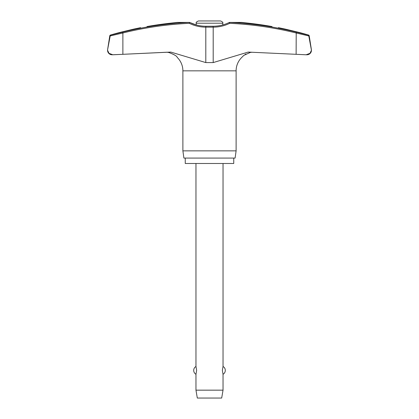 <?xml version="1.0" encoding="UTF-8"?>
<svg xmlns="http://www.w3.org/2000/svg" width="419" height="419" viewBox="0 0 419 419"><rect width="100%" height="100%" fill="white"/><g stroke="black" fill="none" stroke-linecap="round" stroke-linejoin="round"><path stroke-width="0.63" d="M169.726 52.71L167.061 52.218L122.882 54.313L170.826 52.082L205.802 62.578L213.198 62.578L248.174 52.082L306.111 54.779L310.013 53.323L311.443 50.27A4.509 4.509 0 0 0 311.385 49.562L309.201 35.767A0.901 0.901 0 0 0 308.562 35.044A354.846 354.846 0 0 0 299.737 32.603L286.208 29.325A354.846 354.846 0 0 0 278.378 27.685M306.111 54.779L306.933 54.779A4.509 4.509 0 0 0 311.443 50.27L308.766 35.767L308.148 35.044L296.223 32.095A353.767 350.782 90 0 0 229.649 22.411L241.826 22.411L250.153 23.359A354.699 354.155 90 0 1 272.01 26.549C280.238 28.015 280.238 28.015 272.01 26.549C280.238 28.015 280.238 28.015 272.01 26.549M140.622 27.685A354.846 354.846 0 0 0 132.792 29.325L119.263 32.603A354.846 354.846 0 0 0 110.438 35.044A0.901 0.901 0 0 0 109.799 35.767L107.615 49.562A4.509 4.509 0 0 0 107.557 50.27L107.557 50.27A4.509 4.509 0 0 0 112.067 54.779L122.882 54.313L113.161 54.774M107.615 49.562L107.557 50.27L109.003 53.339L112.889 54.779M146.99 26.549C138.762 28.015 138.762 28.015 146.99 26.549A354.699 354.155 -90 0 1 168.847 23.359L177.174 22.411L189.351 22.411L189.288 23.312L189.797 22.5A0.901 0.901 0 0 0 189.404 22.411A0.901 0.56 90 0 0 189.351 22.411A353.767 350.782 -90 0 0 122.777 32.095L110.852 35.044L110.202 35.945L122.882 32.97L122.777 32.095M122.882 54.313L122.882 32.97A352.866 349.891 90 0 1 189.288 23.312A38.108 37.783 -90 0 0 205.802 27.146L205.923 26.24L213.077 26.24C218.734 26.224 224.107 24.978 229.198 22.5L229.712 23.312L229.649 22.411A0.901 0.56 90 0 0 229.596 22.411A0.901 0.901 0 0 0 229.198 22.5L229.203 22.5A0.901 0.901 0 0 1 229.596 22.411L241.763 22.411A0.901 0.901 0 0 0 241.679 22.411M311.38 49.599L311.443 50.243M213.077 26.24L213.198 27.146A38.108 37.783 90 0 0 229.712 23.312A352.866 349.891 -90 0 1 296.118 32.97L308.798 35.945L311.385 49.562M233.744 158.078L233.744 163.489L185.256 163.489L185.256 158.078M241.863 57.298L241.753 57.434A18.755 18.755 0 0 0 236.112 70.837L236.112 150.861L182.888 150.861L182.888 70.837A18.755 18.755 0 0 0 177.247 57.434M236.112 150.861L235.101 158.078L183.899 158.078L182.888 150.861M107.625 49.562L110.234 35.767L110.852 35.044L119.263 32.965M177.321 22.411A0.901 0.901 0 0 0 177.247 22.411L189.404 22.411L177.237 22.411M205.923 26.24C200.266 26.224 194.893 24.978 189.802 22.5L189.807 22.506A0.901 0.901 0 0 0 189.404 22.411M169.726 23.26L173.136 22.872M175.425 22.61L175.734 22.579M305.839 54.774L296.118 54.313L296.223 32.095M299.737 32.965L308.148 35.044L308.798 35.945M244.088 22.668L245.853 22.872M249.452 52.663L249.153 52.742M245.901 54.02L244.989 54.554M251.939 52.218L250.153 52.501L251.939 52.218M241.753 57.434L243.806 55.402L250.153 52.501M168.847 52.501C174.042 54.402 176.844 56.046 177.247 57.429C177.001 56.167 174.199 54.522 168.847 52.501L167.061 52.218M189.802 22.5L196.192 24.925L196.192 23.207C195.814 22.511 196.569 21.762 198.449 20.95L220.551 20.95C222.431 21.762 223.186 22.511 222.808 23.207L222.808 24.925M195.966 163.489L195.966 366.473L196.642 370.38L195.966 374.287L195.966 390.157L197.323 398.05L221.677 398.05L223.034 390.157L223.034 374.287L222.358 370.38L223.034 366.473L223.034 163.489M195.966 390.157L223.034 390.157M308.766 35.767L309.201 35.767M236.112 70.837L182.888 70.837M109.799 35.767L110.234 35.767M196.192 23.207L222.808 23.207M308.562 35.044L308.148 35.044M110.852 35.044L110.438 35.044M205.802 62.578L205.802 27.146L213.198 27.146L213.198 62.578M241.763 22.411L229.596 22.411M223.034 374.287A4.509 4.509 0 0 0 223.034 366.473M195.966 366.473A4.509 4.509 0 0 0 195.966 374.287"/></g></svg>
